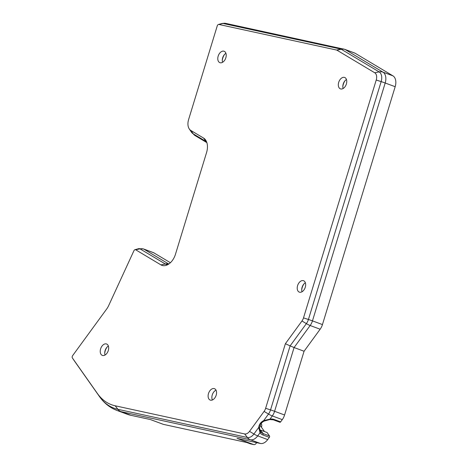 <?xml version="1.0" encoding="UTF-8"?>
<svg xmlns="http://www.w3.org/2000/svg" width="468" height="468" viewBox="0 0 468 468"><rect width="100%" height="100%" fill="white"/><g stroke="black" fill="none" stroke-linecap="round" stroke-linejoin="round"><path stroke-width="0.7" d="M102.679 355.505A6.084 3.902 -69.7 0 0 108.207 350.801A6.084 3.902 -69.7 0 0 106.569 343.998A6.084 3.902 -69.7 0 0 100.796 348.344A6.084 3.902 -69.7 0 0 102.34 355.405A6.084 3.902 -69.7 0 0 102.679 355.505M108.371 346.039A6.084 3.902 -69.7 0 0 105.037 355.036M220.229 62.765A6.084 3.902 -69.7 0 0 225.751 58.055A6.084 3.902 -69.7 0 0 224.119 51.258A6.084 3.902 -69.7 0 0 218.345 55.604A6.084 3.902 -69.7 0 0 219.89 62.665A6.084 3.902 -69.7 0 0 220.229 62.765M225.921 53.299A6.084 3.902 -69.7 0 0 222.587 62.291M340.768 88.973A6.084 3.902 -69.7 0 0 346.291 84.263A6.084 3.902 -69.7 0 0 344.659 77.466A6.084 3.902 -69.7 0 0 338.885 81.812A6.084 3.902 -69.7 0 0 340.429 88.873A6.084 3.902 -69.7 0 0 340.768 88.973M346.46 79.507A6.084 3.902 -69.7 0 0 343.126 88.499M299.66 292.231A6.084 3.902 -69.7 0 0 305.189 287.527A6.084 3.902 -69.7 0 0 303.551 280.724A6.084 3.902 -69.7 0 0 297.777 285.07A6.084 3.902 -69.7 0 0 299.321 292.131A6.084 3.902 -69.7 0 0 299.66 292.231M305.352 282.766A6.084 3.902 -69.7 0 0 302.018 291.763M260.495 431.531A1.041 0.743 149 0 1 260.518 431.56C259.734 429.507 259.459 428.033 259.687 427.144C260.015 424.482 261.495 422.469 264.116 421.118L269.697 419.544A1.041 0.433 -98.5 0 0 269.972 419.123L263.712 420.597L268.492 414.051L264.098 411.401L249.526 431.356A6.95 4.458 -69.7 0 1 244.653 433.941L115.186 405.791A66.046 42.366 -69.7 0 1 97.414 393.506L72.388 357.961A1.737 1.117 -69.7 0 1 72.376 357.944L74.447 361.009A4.113 2.638 110.3 0 1 74.424 360.974M250.123 443.746A3.475 2.229 -69.7 0 0 250.304 443.828A3.475 2.229 -69.7 0 0 250.503 443.886L246.747 442.494L163.467 424.388L150.468 419.568L130.929 415.321A69.521 44.595 -69.7 0 1 127.039 414.186L117.058 410.483A69.521 44.595 110.3 0 0 120.943 411.618L130.929 415.321M153.808 252.808A5.212 3.346 -69.7 0 0 153.451 252.638L143.471 248.941A5.212 3.346 110.3 0 1 143.828 249.111L153.808 252.808L170.393 262.724M355.089 53.212A5.212 3.346 -69.7 0 0 354.732 53.042L344.746 49.339A5.212 3.346 110.3 0 1 345.109 49.514L355.089 53.212L392.939 75.845A10.431 6.687 -69.7 0 1 395.173 86.709L322.446 324.576A10.431 6.687 -69.7 0 1 320.147 329.22L304.065 351.246L284.579 414.993A10.431 6.687 -69.7 0 1 282.28 419.638L280.648 421.873L274.143 419.463A10.08 7.078 144.9 0 0 269.972 419.123L272.294 415.935A10.431 3.229 -143.9 0 1 268.492 414.051A9.325 5.985 -69.7 0 0 270.545 409.898L265.631 408.307A6.95 4.458 -69.7 0 1 264.098 411.401M269.697 419.544L273.353 419.831L279.852 422.241A1.041 0.667 -69.7 0 0 280.648 421.873M259.687 427.144A1.041 0.415 -174.3 0 1 258.699 427.465L260.05 432.707A10.08 7.078 144.9 0 0 262.84 434.947L269.34 437.358A1.041 0.667 -69.7 0 0 269.498 435.948L267.076 432.508L260.571 430.098A9.038 6.341 -35.1 0 1 259.839 429.764M269.34 437.358L267.708 439.592A10.431 6.687 -69.7 0 1 260.389 443.465L237.036 438.387L253.791 444.6A3.475 2.229 -69.7 0 0 256.634 442.652M260.114 425.342L264.484 431.549M216.029 390.177A6.084 3.902 -69.7 0 0 212.396 399.97M106.967 347.203A8.693 5.575 -69.7 0 0 104.733 353.235M303.948 283.93A8.693 5.575 -69.7 0 0 301.714 289.967M224.517 54.463A8.693 5.575 -69.7 0 0 222.282 60.495M345.056 80.671A8.693 5.575 -69.7 0 0 342.822 86.703M282.28 419.638L272.294 415.935A10.431 6.687 -69.7 0 0 274.593 411.296L294.085 347.543L290.119 345.875L306.365 323.634A10.431 3.229 36.1 0 0 310.167 325.517L294.085 347.543L304.065 351.246M250.503 443.886L253.791 444.6M210.565 400.181A6.084 3.902 -69.7 0 0 216.087 395.472A6.084 3.902 -69.7 0 0 214.449 388.674A6.084 3.902 -69.7 0 0 208.675 393.021A6.084 3.902 -69.7 0 0 210.22 400.081A6.084 3.902 -69.7 0 0 210.565 400.181M218.854 24.447L336.673 50.064L340.78 49.064L222.961 23.447A10.431 7.968 -77.7 0 1 225.816 23.4L222.031 23.488A4.113 2.638 110.3 0 1 222.961 23.447L218.854 24.447A1.737 1.117 -69.7 0 0 218.457 24.465A1.737 1.117 -69.7 0 0 217.251 25.869L188.598 119.586A10.431 6.687 -69.7 0 0 189.259 128.928A10.431 6.687 -69.7 0 0 190.833 130.449L193.261 133.866L206.014 141.494A11.53 7.394 110.3 0 1 206.616 141.915M72.376 357.944A1.737 1.117 -69.7 0 1 72.651 355.61L106.645 309.055A13.905 8.921 -69.7 0 0 108.675 305.581L133.918 250.737A1.737 1.117 -69.7 0 1 135 249.672A1.737 1.117 -69.7 0 1 135.609 249.742L160.934 264.882A13.905 8.921 -69.7 0 0 165.824 265.444A13.905 8.921 -69.7 0 0 175.488 254.212L206.564 152.562A13.905 8.921 -69.7 0 0 205.686 140.107A13.905 8.921 -69.7 0 0 203.586 138.078L190.833 130.449M301.971 320.984A6.95 4.458 -69.7 0 0 303.504 317.889L308.418 319.48A9.325 5.985 -69.7 0 1 306.365 323.634L301.971 320.984L285.386 343.699L265.631 408.307M320.147 329.22L310.167 325.517A10.431 6.687 -69.7 0 0 312.466 320.873A10.431 0.725 17 0 0 308.418 319.48L381.145 81.613L376.225 80.016L303.504 317.889M376.225 80.016A6.95 4.458 -69.7 0 0 374.739 72.774L336.89 50.146A1.737 1.117 -69.7 0 0 336.673 50.064M163.467 424.388A3.475 2.229 110.3 0 1 163.274 424.33A3.475 2.229 110.3 0 1 163.086 424.248M261.436 427.22L261.548 426.869A3.475 2.229 -69.7 0 0 261.132 423.511M284.579 414.993L274.593 411.296A10.431 0.725 -163 0 0 270.545 409.898L290.119 345.875L285.386 343.699M260.53 431.59A9.038 6.341 144.9 0 0 260.676 431.8L260.518 431.56A1.041 0.743 149 0 1 260.05 432.707L257.728 435.889L267.708 439.592M264.116 421.118L263.712 420.597C260.758 422.113 259.091 424.4 258.699 427.465L253.919 434.006L249.526 431.356M374.739 72.774L379.144 71.897A9.325 5.985 -69.7 0 1 381.145 81.613A10.431 0.725 17 0 1 385.193 83.006L312.466 320.873L322.446 324.576M392.939 75.845L382.959 72.142A10.431 7.944 -59.1 0 0 379.144 71.897L341.295 49.269A10.431 7.944 -59.1 0 1 345.109 49.514L382.959 72.142A10.431 6.687 -69.7 0 1 385.193 83.006L395.173 86.709M344.46 49.257A5.212 3.346 110.3 0 1 344.746 49.339L225.816 23.4M135.609 249.742L140.014 248.865A10.431 7.944 120.9 0 1 143.828 249.111L168.784 264.028M115.186 405.791L117.913 409.325A10.431 7.968 -77.7 0 0 120.943 411.618L250.409 439.768L260.389 443.465M74.593 361.22A10.431 7.318 -35.1 0 1 74.535 361.132A10.431 7.318 -35.1 0 1 74.476 361.05L99.503 396.595A68.422 43.887 110.3 0 0 117.913 409.325L247.373 437.475A10.431 7.968 -77.7 0 0 250.409 439.768A10.431 6.687 -69.7 0 0 257.728 435.889A10.431 3.229 -143.9 0 1 253.919 434.006A9.325 5.985 -69.7 0 1 247.373 437.475L244.653 433.941M261.548 426.869L261.068 426.693M99.637 396.788A10.431 7.318 -35.1 0 1 99.561 396.677L74.447 361.009A4.113 2.638 110.3 0 0 74.476 361.05L72.388 357.961M117.058 410.483C109.951 407.768 104.118 403.17 99.561 396.677A10.431 7.318 -35.1 0 1 99.503 396.595L97.414 393.506M135 249.672L138.569 248.695A4.113 2.638 110.3 0 1 140.014 248.865L165.339 263.999A10.431 7.944 -59.1 0 1 168.685 264.098M160.934 264.882L165.339 263.999A11.53 7.394 110.3 0 0 167.714 264.683M203.586 138.078L206.014 141.494A10.431 7.944 120.9 0 0 206.792 142.395M196.156 136.106A10.431 7.944 120.9 0 1 195.144 135.621L195.144 135.621A10.431 7.944 120.9 0 1 193.261 133.866A12.806 8.213 110.3 0 1 191.33 131.994L189.259 128.928M343.629 49.017A10.431 7.968 -77.7 0 0 340.78 49.064A4.113 2.638 110.3 0 1 341.295 49.269L336.89 50.146M260.571 430.098L262.993 433.538L269.498 435.948M260.676 431.8A9.038 6.341 144.9 0 0 262.993 433.538A1.041 0.667 110.3 0 1 262.84 434.947M273.353 419.831A1.041 0.667 -69.7 0 0 274.143 419.463M163.274 424.33L150.368 419.544M250.304 443.828L246.648 442.471M218.457 24.465L222.031 23.488M138.569 248.695L143.471 248.941M191.33 131.994L195.144 135.621L206.868 142.629"/></g></svg>
